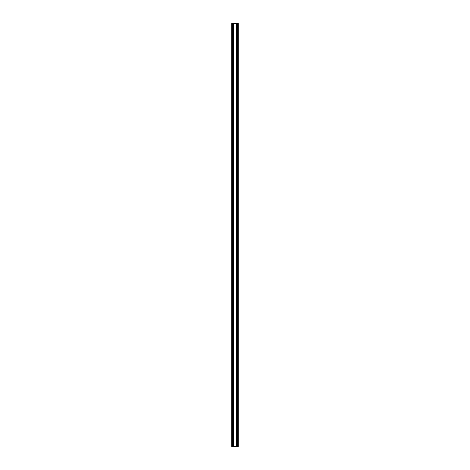 <?xml version="1.0" encoding="UTF-8"?>
<svg xmlns="http://www.w3.org/2000/svg" width="470" height="470" viewBox="0 0 470 470"><rect width="100%" height="100%" fill="white"/><g stroke="black" fill="none" stroke-linecap="round" stroke-linejoin="round"><path stroke-width="0.35" stroke-dasharray="2.35 1.76" d="M233.461 23.5L232.133 23.5L232.503 23.5L232.503 446.5L233.461 446.5L231.769 446.5L231.769 23.5L231.769 446.5L231.769 23.5L231.769 446.5L231.769 23.5L232.133 23.5L231.769 23.5L232.133 23.5L232.133 446.5L232.615 446.5L232.503 23.5L232.021 23.5L232.133 446.5L232.133 23.5L232.133 446.5L232.133 23.5L232.133 446.5L237.497 446.5L237.497 23.5L238.231 23.5L238.231 446.5L237.867 446.5L238.231 446.5L237.867 446.5L237.867 23.5L237.867 446.5L238.231 446.5L237.867 446.5L237.867 23.5L237.867 446.5L232.615 446.5L237.867 446.5L237.497 446.5L237.867 446.5L237.497 446.5L237.497 23.5L236.539 23.5L236.539 446.5L237.021 446.5L236.539 446.5L236.539 23.5L237.497 23.5L237.497 446.5L237.021 446.5L237.497 446.5L237.497 23.5L237.497 446.5L237.497 23.5L232.28 23.5L233.091 23.5L233.091 446.5L233.091 23.5L233.461 23.5L233.461 446.5L233.461 23.5L232.503 23.5L232.503 446.5L232.503 23.5L232.503 446.5L232.503 23.5L233.091 23.5L233.091 446.5L233.091 23.5L233.461 23.5L233.461 446.5M236.539 23.5L236.909 23.5L236.909 446.5L237.021 23.5L236.539 23.5L236.539 446.5M232.133 446.5L232.133 23.5L232.133 446.5L232.133 23.5L232.133 446.5L232.133 23.5L238.231 23.5L238.231 446.5L238.231 23.5L238.231 446.5L238.231 23.5L237.867 23.5L237.867 446.5L237.867 23.5L237.021 23.5L237.867 23.5L237.867 446.5M232.133 23.5L237.867 23.5M232.28 23.5L232.28 446.5L232.28 23.5M237.979 23.5L237.979 446.5L237.979 23.5M232.021 23.5L232.021 446.5L232.021 23.5M232.979 23.5L232.979 446.5M232.838 23.5L232.838 446.5M232.615 23.5L232.615 446.5L232.615 23.5M237.385 23.5L237.385 446.5L237.385 23.5M237.162 23.5L237.162 446.5M237.021 23.5L237.021 446.5"/><path stroke-width="0.7" d="M237.867 23.5L231.769 23.5L231.769 446.5L238.231 446.5L238.231 23.5L237.867 23.5L237.867 446.5M232.133 23.5L232.133 446.5M233.461 23.5L233.461 446.5M236.539 23.5L236.539 446.5M232.838 23.5L232.838 446.5M232.979 23.5L232.979 446.5M237.021 23.5L237.021 446.5M237.162 23.5L237.162 446.5"/></g></svg>
